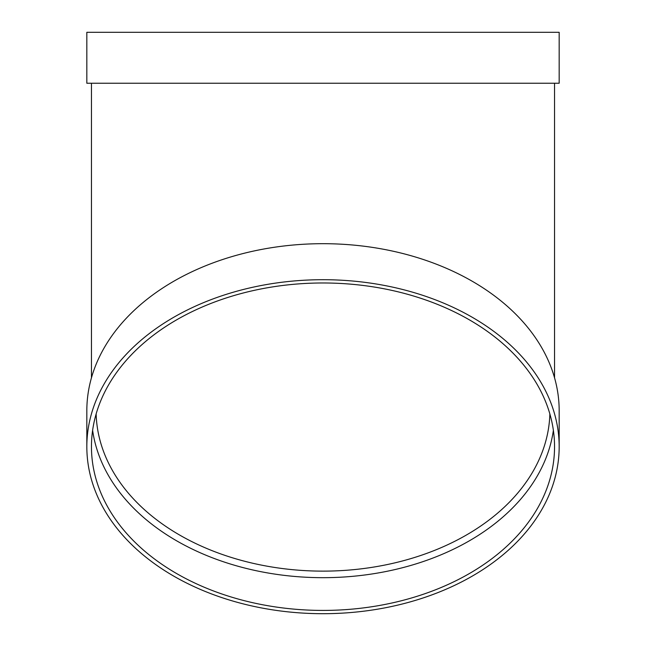 <?xml version="1.0" encoding="UTF-8"?>
<svg xmlns="http://www.w3.org/2000/svg" width="646" height="646" viewBox="0 0 646 646"><rect width="100%" height="100%" fill="white"/><g stroke="black" fill="none" stroke-linecap="round" stroke-linejoin="round"><path stroke-width="0.97" d="M553.38 430.333A231.543 163.721 0 0 1 323 577.677A231.543 163.721 0 0 1 92.62 430.333M86.83 446.701L86.83 410.686A236.17 166.999 0 0 1 323 243.687A236.17 166.999 0 0 1 559.17 410.686L559.17 446.701A236.17 166.999 0 0 1 323 613.7A236.17 166.999 0 0 1 86.83 446.701A236.17 166.999 0 0 1 323 279.702A236.17 166.999 0 0 1 559.17 446.701M86.83 83.237L559.17 83.237L559.17 32.3L86.83 32.3L86.83 83.237M323 282.98A231.543 163.721 0 0 1 554.543 446.701A231.543 163.721 0 0 1 323 610.422A231.543 163.721 0 0 1 91.457 446.701A231.543 163.721 0 0 1 323 282.98M96.141 413.957A226.907 160.45 180 0 0 323 571.129A226.907 160.45 180 0 0 549.859 413.957M91.457 83.237L91.457 377.773M554.543 83.237L554.543 377.773"/></g></svg>
